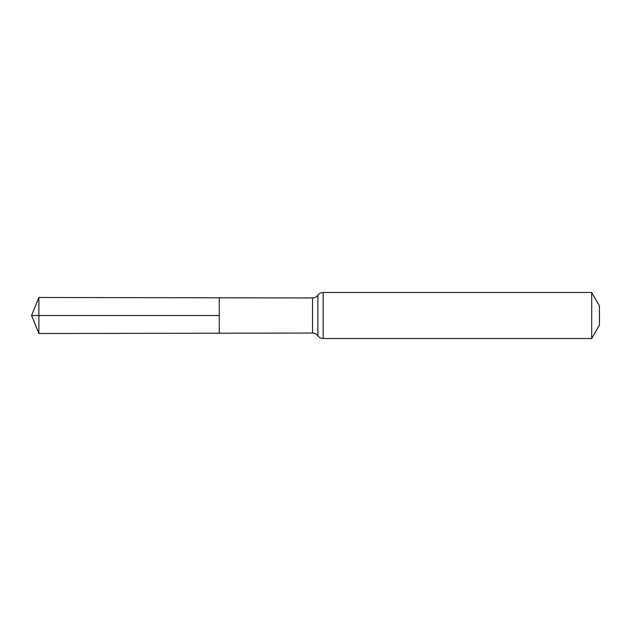 <?xml version="1.0" encoding="UTF-8"?>
<svg xmlns="http://www.w3.org/2000/svg" width="631" height="631" viewBox="0 0 631 631"><rect width="100%" height="100%" fill="white"/><g stroke="black" fill="none" stroke-linecap="round" stroke-linejoin="round"><path stroke-width="0.95" d="M219.265 315.5L219.265 333.207L38.885 333.531L38.885 297.469L219.265 297.793L219.265 333.207L312.534 333.042L312.534 297.958L219.265 297.793L219.265 315.5M591.697 292.476L591.697 338.524L599.45 325.091L599.45 305.909L591.697 292.476L323.175 292.476C320.958 292.532 319.191 293.447 317.858 295.221C316.525 296.988 314.751 297.903 312.534 297.958M38.885 333.531L31.55 315.5L219.265 315.5L38.885 315.5M591.697 338.524L323.175 338.524L323.175 292.476M323.175 338.524C320.958 338.468 319.191 337.553 317.858 335.779L317.858 295.221M317.858 335.779C316.525 334.012 314.751 333.097 312.534 333.042M31.55 315.5L38.885 297.469"/></g></svg>
